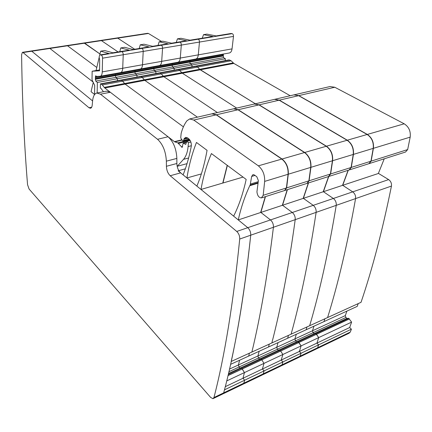 <?xml version="1.0" encoding="UTF-8"?>
<svg xmlns="http://www.w3.org/2000/svg" width="432" height="432" viewBox="0 0 432 432"><rect width="100%" height="100%" fill="white"/><g stroke="black" fill="none" stroke-linecap="round" stroke-linejoin="round"><path stroke-width="0.65" d="M161.498 41.407L148.451 33.469L117.72 38.146L134.665 49.226L117.72 38.146L116.969 37.967L100.791 40.424M316.991 348.656L349.024 333.256L350.303 332.046L317.601 347.755L316.37 348.953L317.601 347.755L318.632 344.849L316.915 343.105L318.713 337.603L315.868 333.628L314.113 333.677L313.108 332.667L312.493 330.772L313.951 326.192L312.493 330.772L345.325 315.614L346.891 311.105M230.553 364.376L323.946 321.613L324.869 318.8L323.946 321.613L357.226 306.374L358.214 303.61M378.378 173.362L388.633 179.599C390.82 181.197 391.759 183.352 391.451 186.068C382.514 230.17 372.379 268.92 361.033 302.324L327.596 317.552C338.153 283.57 347.485 243.913 355.579 198.59L336.236 205.34C328.622 251.316 319.766 291.443 309.663 325.723L309.809 325.231C319.853 291.06 328.66 251.095 336.236 205.34L316.127 212.36C309.047 259 300.699 299.608 291.092 334.184L291.227 333.688C300.78 299.219 309.08 258.779 316.127 212.36L295.207 219.667C288.706 266.981 280.919 308.081 271.847 342.954L271.976 342.446C280.994 307.687 288.738 266.76 295.207 219.667L273.424 227.27C267.559 275.287 260.383 316.877 251.894 352.042L252.013 351.535C260.453 316.478 267.586 275.054 273.424 227.27L250.727 235.192C250.83 232.168 249.842 229.667 247.768 227.686C249.842 229.667 250.83 232.168 250.727 235.192C245.581 283.689 239.107 325.615 231.298 360.963L231.19 361.476L327.596 317.552L327.748 317.066C338.245 283.192 347.522 243.697 355.579 198.59C355.838 195.793 354.888 193.552 352.717 191.857L342.7 185.306L378.335 173.497L384.248 158.809M348.278 170.262L342.7 185.306M369.16 163.62L371.131 161.141L373.41 148.316C373.993 142.268 371.974 137.641 367.34 134.428L298.793 95.623L293.917 94.878M233.199 62.921L199.643 69.293L255.361 103.783L200.264 69.817L233.831 63.423L231.147 60.793L228.928 59.918L195.469 66.155L196.376 66.312L195.469 66.155L177.633 69.487L178.519 69.649L177.633 69.487L159.235 72.916L160.099 73.084L159.235 72.916L140.249 76.453L141.097 76.637L140.249 76.453L120.652 80.109L121.478 80.298L120.652 80.109L100.413 83.884L100.321 88.074L100.937 88.301L103.459 91.746M181.958 139.801L174.42 141.664L104.803 87.993L125.14 84.121L124.556 83.549L104.236 87.404L102.346 84.958L122.639 81.151L125.14 84.121L183.4 126.846L125.14 84.121L144.823 80.374L144.234 79.812L124.556 83.549L122.639 81.151L142.285 77.463L144.823 80.374L197.413 117.164L144.823 80.374L163.885 76.739L163.285 76.194L144.234 79.812L142.285 77.463L161.314 73.894L163.885 76.739L217.399 112.547L163.885 76.739L182.358 73.224L181.748 72.689L163.285 76.194L161.314 73.894L179.75 70.438L182.358 73.224L236.698 108.092L182.358 73.224L200.264 69.817L199.643 69.293L181.748 72.689L179.75 70.438L197.629 67.079L199.643 69.293L197.629 67.079L196.376 66.312L101.212 84.083L100.413 83.884M97.151 92.961L97.357 82.463L117.515 78.737L117.445 80.708L117.515 78.737L137.03 75.125L136.933 77.074L137.03 75.125L155.941 71.631L155.822 73.553L155.941 71.631L174.269 68.24L174.128 70.135L174.269 68.24L192.051 64.957L191.884 66.825L192.051 64.957L190.258 63.725L223.56 57.613L223.317 55.372L95.364 78.597L95.731 81.076L190.258 63.725L189.848 62.073L190.058 60.053L189.848 62.073L190.258 63.725L192.051 64.957L225.396 58.79L223.56 57.613M229.268 52.985L195.804 59.017C197.181 58.622 198.007 57.24 198.288 54.869L102.249 71.885C102.136 74.417 101.488 75.87 100.305 76.243L96.703 76.432L95.602 75.794L95.364 78.597M102.249 71.885L102.568 58.174L199.465 42.066L198.288 54.869L199.465 42.066C199.476 40.554 199.044 39.604 198.158 39.215L196.96 39.058L189.972 40.198M232.178 33.653L198.158 39.215C199.044 39.604 199.476 40.554 199.465 42.066L233.485 36.407C233.528 34.938 233.091 34.02 232.178 33.653L230.942 33.507L216.146 35.926M233.485 36.407L232.043 48.892L198.288 54.869C198.007 57.24 197.181 58.622 195.804 59.017L177.887 62.251C179.231 61.857 180.025 60.464 180.279 58.061L181.305 45.085C181.305 43.551 180.868 42.584 179.998 42.185L178.821 42.017L171.601 43.195M229.397 52.958C230.828 52.558 231.714 51.203 232.043 48.892M95.38 77.717L223.409 54.567L223.42 54.038M223.409 54.567L223.317 55.372M225.396 58.79L225.191 60.615M290.191 95.742L233.831 63.423M350.303 332.046L351.405 329.184L318.632 344.849L317.601 347.755L300.089 356.162L298.89 357.361L300.089 356.162L301.077 353.241L299.371 351.448L301.093 345.902L298.258 341.836L296.53 341.852L295.537 340.816L345.924 317.45L345.325 315.614M345.924 317.45L346.939 318.406L348.748 318.314L351.605 322.11L349.672 327.532L351.405 329.184M148.451 33.469L147.674 33.307L117.061 37.951M96.952 92.999L106.612 91.136L110.338 92.259L100.467 94.181L96.795 93.031C94.473 93.712 93.074 96.336 92.599 100.904L92.227 105.025C92.027 106.925 91.454 108.011 90.52 108.27L88.987 107.752L23.042 52.542L22.405 52.326L21.6 54.68C22.216 100.57 24.203 143.91 27.562 184.707L29.084 189.027L210.573 397.359L212.933 398.698L213.959 397.532C224.699 356.065 233.285 303.237 239.717 239.036L250.727 235.192C243.842 298.949 234.824 351.502 223.684 392.861L222.637 394.033L223.684 392.861L243.805 383.2L244.642 380.214L242.989 378.259L262.44 369.009L264.114 370.91L244.642 380.214L243.805 383.2L242.714 384.377L243.805 383.2L263.223 373.869L264.114 370.91L262.44 369.009L281.221 360.077L282.911 361.924L264.114 370.91L263.223 373.869L262.094 375.057L263.223 373.869L281.972 364.867L282.911 361.924L281.221 360.077L299.371 351.448L301.077 353.241L282.911 361.924L281.972 364.867L280.805 366.061L281.972 364.867L300.089 356.162L301.077 353.241L318.632 344.849L316.915 343.105L349.672 327.532M213.959 397.532L223.684 392.861L224.462 389.858L244.642 380.214L242.989 378.259L244.436 372.589L263.99 363.377L262.44 369.009L263.99 363.377L282.863 354.488L281.221 360.077L282.863 354.488L301.093 345.902L299.371 351.448L316.915 343.105L318.713 337.603L351.605 322.11M225.272 386.678L242.989 378.259L244.436 372.589L242.271 368.944L261.814 359.824L263.99 363.377L261.814 359.824L280.676 351.016L282.863 354.488L280.676 351.016L298.901 342.506L301.093 345.902L318.713 337.603L316.51 334.287L349.396 318.935M226.697 380.943L244.436 372.589L241.655 368.204L261.187 359.105L261.814 359.824L261.187 359.105L280.044 350.32L280.676 351.016L280.044 350.32L315.868 333.628L316.467 334.228L349.348 318.881M228.253 374.452L241.655 368.204L240.03 368.134L239.063 367.006L258.547 357.971L259.524 359.068L261.187 359.105L259.524 359.068L258.547 357.971L277.36 349.245L278.343 350.314L280.044 350.32L278.343 350.314L277.36 349.245L295.537 340.816L294.916 338.888L312.493 330.772L313.108 332.667L314.113 333.677L315.868 333.628L348.748 318.314M228.89 371.72L239.063 367.006L238.421 364.964L257.909 355.968L259.157 351.281L257.909 355.968L258.547 357.971L257.909 355.968L276.728 347.279L278.051 342.625L276.728 347.279L277.36 349.245L276.728 347.279L294.916 338.888L296.309 334.271L294.916 338.888L295.537 340.816L296.53 341.852L346.939 318.406M369.457 163.517L405.513 152.037L407.668 149.575L371.131 161.141M329.989 86.551L334.789 87.248L404.206 123.806C408.866 126.835 410.859 131.279 410.179 137.138L407.668 149.575M197.051 39.042L212.944 36.515L203.526 34.663L206.896 34.123L216.34 35.964L231.39 33.502M203.526 34.663L202.262 38.189M116.969 37.967L117.72 38.146L101.428 40.619L118.06 51.937L101.428 40.619L100.699 40.435L84.083 42.962M306.104 329.783L306.99 326.943L306.104 329.783M391.451 186.068L355.579 198.59C355.838 195.793 354.888 193.552 352.717 191.857L333.353 198.472C335.507 200.21 336.469 202.505 336.236 205.34C336.469 202.505 335.507 200.21 333.353 198.472L323.411 191.7L342.517 185.366L348.089 170.321M328.779 176.477L323.411 191.7M349.353 169.927L351.286 167.422L353.435 154.397C353.959 148.241 351.918 143.51 347.317 140.2L279.342 100.148L274.693 99.317M179.75 70.438L178.519 69.649L179.75 70.438M174.269 68.24L172.508 66.982L172.087 65.308L172.276 63.261L172.087 65.308L172.508 66.982L174.269 68.24M100.305 76.243L120.647 72.576C121.873 72.198 122.564 70.756 122.715 68.261L123.228 54.74C123.174 53.141 122.737 52.121 121.921 51.689C122.737 52.121 123.174 53.141 123.228 54.74L122.715 68.261C122.564 70.756 121.873 72.198 120.647 72.576L140.335 69.023C141.604 68.639 142.333 67.219 142.522 64.751L143.213 51.413C143.181 49.842 142.744 48.843 141.907 48.416C142.744 48.843 143.181 49.842 143.213 51.413L142.522 64.751C142.333 67.219 141.604 68.639 140.335 69.023L159.408 65.583C160.715 65.194 161.476 63.785 161.698 61.355L162.567 48.2C162.545 46.645 162.108 45.662 161.255 45.252C162.108 45.662 162.545 46.645 162.567 48.2L161.698 61.355C161.476 63.785 160.715 65.194 159.408 65.583L177.887 62.251C179.231 61.857 180.025 60.464 180.279 58.061L181.305 45.085C181.305 43.551 180.868 42.584 179.998 42.185L178.821 42.017M102.568 58.174C102.492 56.549 102.06 55.512 101.266 55.064L121.921 51.689L121.219 51.5L121.921 51.689L141.907 48.416L141.188 48.238L141.907 48.416L161.255 45.252L160.52 45.079L161.255 45.252L198.158 39.215L196.96 39.058M231.147 60.793L197.629 67.079L196.376 66.312L229.862 60.059M388.633 179.599L352.717 191.857L342.565 185.215M228.474 373.513L240.03 368.134L241.655 368.204L242.228 368.879L316.51 334.287L298.852 342.452L298.258 341.836L296.53 341.852L240.03 368.134L239.063 367.006L238.421 364.964L239.587 360.239L238.421 364.964L229.495 369.085M349.65 169.825L368.858 163.706L370.942 161.201L351.286 167.422M274.865 99.279L294.073 94.846L298.609 95.666L367.151 134.482C371.779 137.695 373.804 142.328 373.221 148.376L370.942 161.201M178.913 42.001L186.608 40.819L177.439 38.848L180.965 38.281L190.166 40.235L212.944 36.515M177.439 38.848L176.261 42.433M100.699 40.435L101.428 40.619L84.71 43.162L99.981 54L83.997 42.973L66.928 45.565M287.636 338.24L288.473 335.378L287.636 338.24M323.266 191.603L333.353 198.472L313.227 205.34C315.365 207.139 316.332 209.482 316.127 212.36C316.332 209.482 315.365 207.139 313.227 205.34L303.367 198.347L323.217 191.765L328.585 176.542M308.518 182.92L303.367 198.347M328.736 176.488L330.62 173.961L332.624 160.726C333.088 154.467 331.031 149.629 326.457 146.21L259.157 104.846L254.578 103.966M161.314 73.894L160.099 73.084L161.314 73.894M155.941 71.631L154.208 70.34L153.776 68.639L153.943 66.571L153.776 68.639L154.208 70.34L155.941 71.631M186.608 40.819L171.79 43.238L162.772 41.202L159.138 41.78L168.118 43.837L152.642 46.294M329.033 176.386L349.051 170.014L351.086 167.486L330.62 173.961M274.52 99.36L279.148 100.197L347.117 140.26C351.718 143.57 353.759 148.3 353.236 154.456L351.086 167.486M168.118 43.837L160.196 45.058M159.138 41.78L158.026 45.414M83.997 42.973L84.71 43.162L67.532 45.776L96.79 67.473L67.532 45.776L66.841 45.576L49.297 48.244M268.499 347.004L269.293 344.115L268.499 347.004M303.215 198.239L313.227 205.34L292.286 212.49C294.403 214.342 295.38 216.74 295.207 219.667C295.38 216.74 294.403 214.342 292.286 212.49L282.528 205.254L303.167 198.412L308.318 182.984M287.437 189.632L282.528 205.254M307.249 183.33L309.091 180.781L310.932 167.324C311.326 160.952 309.258 156.006 304.722 152.474L238.199 109.723L233.696 108.788M142.285 77.463L141.097 76.637L142.285 77.463M137.03 75.125L135.329 73.807L134.892 72.079L135.027 69.979L134.892 72.079L135.329 73.807L137.03 75.125M160.105 45.074L152.825 46.337L144.013 44.21L140.26 44.809L149.035 46.953L133.061 49.491M307.546 183.227L328.428 176.58L330.415 174.026L309.091 180.781M254.399 104.004L258.952 104.895L326.252 146.27C330.826 149.688 332.878 154.526 332.419 160.785L330.415 174.026M149.035 46.953L140.875 48.211M140.26 44.809L139.217 48.487M66.841 45.576L67.532 45.776L49.891 48.46L93.085 82.037L49.891 48.46L49.221 48.254L31.18 50.992M248.665 356.081L249.41 353.176L248.665 356.081M282.371 205.135L292.286 212.49L270.486 219.931C272.581 221.848 273.564 224.294 273.424 227.27C273.564 224.294 272.581 221.848 270.486 219.931L260.847 212.441L282.323 205.324L287.226 189.697M265.486 196.619L260.847 212.441M284.845 190.463L286.632 187.888L288.295 174.209C288.619 167.724 286.529 162.659 282.042 159.014L216.421 114.788L212.004 113.794M122.639 81.151L121.478 80.298L122.639 81.151M117.515 78.737L115.846 77.382L115.403 75.627L115.506 73.499L115.403 75.627L115.846 77.382L117.515 78.737M140.789 48.227L133.24 49.534L124.648 47.315L120.776 47.936L129.325 50.177L112.833 52.79M227.362 165.424L222.971 183.001L243.049 177.088M285.142 190.361L306.947 183.422L308.875 180.846L286.632 187.888M233.518 108.826L237.989 109.771L304.501 152.539C309.037 156.071 311.11 161.017 310.716 167.389L308.875 180.846M129.325 50.177L120.917 51.473M120.776 47.936L119.804 51.651M101.266 55.064L100.208 54.853C99.095 55.577 98.917 57.256 99.673 59.881L99.587 70.778L92.146 71.231L92.011 79.753L94.7 85.466L94.538 94.635M49.221 48.254L49.891 48.46L31.752 51.214L92.594 100.921L31.752 51.214L31.104 51.003L31.752 51.214L23.042 52.542M260.68 212.312L270.486 219.931L247.768 227.686L238.27 219.926L260.631 212.512L265.27 196.69M258.163 182.628L250.166 185.058L249.755 185.722C245.106 195.712 241.466 206.28 238.842 217.442L238.27 219.926M250.166 185.058L251.656 176.423L255.015 175.43M261.754 197.807L284.537 190.555L286.405 187.958L288.068 174.274L264.659 181.397L263.185 195.307L261.387 197.926C258.876 197.689 257.391 195.642 256.937 191.792L258.374 180.614L256.824 176.742L254.378 174.96L252.99 174.577L251.656 176.423M264.659 181.397C264.897 174.798 262.796 169.609 258.358 165.839L193.774 120.058L189.637 118.957L186.926 120.787C184.356 124.195 182.423 128.434 181.132 133.51L180.754 137.522L181.116 138.764L182.801 140.832L183.4 141.134L184.054 138.769L185.641 137.354L187.634 137.927L188.725 138.742C190.744 140.681 191.592 143.257 191.257 146.47C189.254 156.573 186.7 165.629 183.595 173.637L183.109 174.863L178.124 170.791M191.36 145.741L188.098 146.567C187.537 152.242 186.008 156.503 183.508 159.338L177.179 166.379M188.098 146.567L188.455 142.625L186.818 141.388L185.674 144.374L183.179 143.111L182.153 147.404L177.779 142.857L174.798 141.874L182.164 140.049M174.42 141.664L174.798 141.874M104.236 87.404L104.803 87.993M102.346 84.958L101.212 84.083M97.357 82.463L95.731 81.076M186.91 177.968L187.304 175.592C189.238 164.403 192.116 153.808 195.939 143.807L196.468 142.457L207.063 150.331L206.588 152.906C204.277 164.97 201.204 175.619 197.381 184.858L196.857 186.095L186.91 177.968L201.355 173.907M200.988 189.47L233.642 216.146L234.263 214.888C238.864 205.502 242.627 194.567 245.565 182.077L246.17 179.41L211.41 153.565L210.838 154.926C206.701 165.019 203.564 175.732 201.431 187.061L200.988 189.47L222.761 183.06L227.205 165.305M100.289 54.842L108.961 53.503L100.656 51.165L104.652 50.522L113.006 52.839L120.83 51.484M227.977 375.613L242.271 368.944L227.999 375.521M92.146 71.231L99.603 69.925M94.538 94.473L91.049 91.681L93.253 82.393M288.068 174.274C288.387 167.794 286.303 162.729 281.815 159.079L258.358 165.839M211.826 113.837L216.205 114.842L281.815 159.079M188.455 142.625L190.852 142.02M186.818 141.388L190.204 140.546M100.656 51.165L99.695 55.215M99.198 57.31L96.061 70.546M239.717 239.036C239.798 235.991 238.804 233.458 236.747 231.449L170.197 175.738C167.875 173.48 166.612 170.332 166.401 166.288L176.861 163.501C177.05 167.513 178.313 170.635 180.657 172.859L170.197 175.738M110.338 92.259L168.053 136.755C173.443 141.669 176.375 148.889 176.855 158.414L166.363 161.163L166.401 166.288M166.363 161.163C165.829 151.567 162.891 144.277 157.556 139.293L168.053 136.755M100.467 94.181L157.556 139.293M236.747 231.449L247.768 227.686L180.657 172.859M176.855 158.414L176.861 163.501M410.179 137.138L373.41 148.316M404.206 123.806L367.34 134.428M334.789 87.248L298.793 95.623M223.16 56.009L95.278 79.294M373.221 148.376L353.435 154.397M367.151 134.482L347.317 140.2M298.609 95.666L279.342 100.148M353.236 154.456L332.624 160.726M347.117 140.26L326.457 146.21M279.148 100.197L259.157 104.846M332.419 160.785L310.932 167.324M326.252 146.27L304.722 152.474M258.952 104.895L238.199 109.723M310.716 167.389L288.295 174.209M304.501 152.539L282.042 159.014M237.989 109.771L216.421 114.788M178.799 170.608L185.35 168.82M258.104 183.19L249.755 185.722M258.266 181.661L250.582 183.989M286.405 187.958L263.185 195.307M216.205 114.842L193.774 120.058M189.124 139.088L183.838 140.4M188.012 138.213L183.94 139.217M187.591 137.9L184.054 138.769M187.018 163.647L177.266 166.271M183.508 159.338L188.622 157.988M185.976 144.131L185.323 144.293M183.524 143.186L186.505 142.441M182.644 146.723L181.435 147.031M178.535 143.44L190.193 140.53M189.783 139.871L177.779 142.857M98.415 76.351L95.321 76.907M108.961 53.503L100.586 54.869M88.987 107.752L91.687 107.201M330.151 86.513L294.257 94.802M316.37 348.953L299.495 357.07M298.89 357.361L281.399 365.774M274.671 99.322L254.75 103.923M280.805 366.061L262.672 374.782M254.551 103.972L233.869 108.745M262.094 375.057L243.275 384.107M233.663 108.794L212.182 113.751M242.714 384.377L223.177 393.773M211.966 113.805L189.637 118.957M189.583 139.601L183.4 141.134M186.559 142.263L183.179 143.111M22.48 52.315L31.104 51.003M213.467 398.444L222.637 394.033"/></g></svg>
